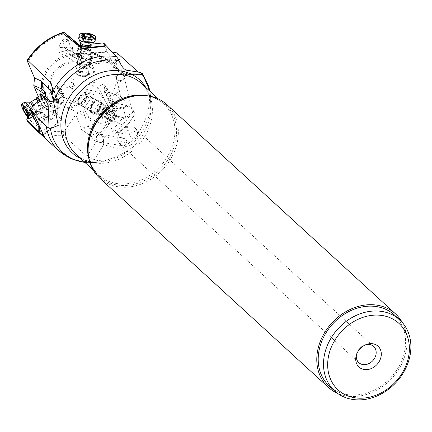 <?xml version="1.0" encoding="UTF-8"?>
<svg xmlns="http://www.w3.org/2000/svg" width="432" height="432" viewBox="0 0 432 432"><rect width="100%" height="100%" fill="white"/><g stroke="black" fill="none" stroke-linecap="round" stroke-linejoin="round"><path stroke-width="0.32" stroke-dasharray="2.16 1.62" d="M57.402 98.723A18.814 11.27 158.1 0 1 57.694 101.844L58.066 102.298L57.456 102.676L57.78 100.051L57.137 98.026L55.334 94.954L52.526 91.951M30.818 125.167A57.218 46.926 132.5 0 0 61.663 135.68A57.218 46.926 132.5 0 0 63.52 135.562L87.091 156.352L94.36 159.673L97.961 160.439L107.379 159.878L117.612 156.249L126.554 151.411C131.004 148.354 132.748 146.092 131.792 144.617L129.951 142.808L111.942 130.918L121.646 119.362L124.47 117.936C129.233 116.537 131.431 113.092 131.063 107.6L133.99 110.765L116.462 132.478L113.114 129.935M94.36 159.673L103.723 144.677L103.502 140.076C103.318 141.329 102.173 142.069 100.067 142.295L96.341 141.534L87.091 156.352M131.063 107.6L129.913 106.364L127.753 106.186L115.333 94.208L112.439 93.884L108.189 91.865L107.217 88.295L104.123 84.748L103.837 83.862L97.88 86.972L96.687 89.948L83.938 108.443L93.69 126.328L91.465 129.308L90.094 128.412L88.619 126.614C85.558 126.506 83.182 127.489 81.486 129.562L91.611 136.528L91.816 135.427L96.152 133.213L102.379 137.003A6.269 5.125 -55.5 0 1 102.46 137.003L102.254 135.751L131.409 144.391M91.611 136.528C91.757 138.548 93.334 140.216 96.341 141.534M96.655 136.22A4.234 4.072 99.3 0 0 99.56 142.355A4.234 4.072 99.3 0 0 103.837 140.13A4.234 4.072 99.3 0 0 100.931 134.001A4.234 4.072 99.3 0 0 96.655 136.22M103.54 139.86L102.379 137.003M97.076 136.096A3.92 3.769 -80.7 0 1 100.883 134.309A3.92 3.769 -80.7 0 1 103.421 140.254A3.92 3.769 -80.7 0 1 99.614 142.042A3.92 3.769 -80.7 0 1 97.076 136.096M120.971 144.909L122.715 145.832L123.903 145.784L125.048 145.271L126.225 143.996L126.787 141.502L126.484 140.254L124.929 138.451L122.947 138.105L121.792 138.602L120.577 139.952L119.972 142.225L120.971 144.909A10.973 9.002 -47.5 0 1 120.263 144.337A10.973 9.002 -47.5 0 1 117.839 136.701A10.973 9.002 -47.5 0 1 122.683 128.644L121.079 132.295L121.392 133.056L122.823 133.58L124.837 132.694L126.857 131.08L127.726 129.946L128.077 128.504L127.197 127.305L124.654 127.381A10.973 9.002 -47.5 0 1 135.081 128.147A10.973 9.002 -47.5 0 1 137.619 134.249L137.392 136.436A10.973 9.002 -47.5 0 1 122.715 145.832M124.141 76.696A3.92 2.84 -13.2 0 1 119.259 80.471A3.92 2.84 -13.2 0 1 116.51 78.484A3.92 2.84 -13.2 0 1 121.387 74.709A3.92 2.84 -13.2 0 1 124.141 76.696L137.597 134.131L136.831 132.651L134.692 131.506C131.846 131.355 130.232 132.543 129.854 135.065L130.804 137.651L132.97 138.996C135.049 139.18 136.523 138.326 137.392 136.436M124.654 127.381L122.683 128.644M58.617 102.622A3.92 2.257 -64.6 0 1 59.724 98.291A3.92 2.257 -64.6 0 1 62.845 96.736A3.92 2.257 -64.6 0 1 63.709 97.929A3.92 2.257 -64.6 0 1 62.608 102.265A3.92 2.257 -64.6 0 1 59.481 103.815A3.92 2.257 -64.6 0 1 58.617 102.622M365.791 344.714A10.973 9.002 132.5 0 0 364.889 344.974A10.973 9.002 132.5 0 0 356.573 354.062A10.973 9.002 132.5 0 0 356.395 354.98M329.362 386.149A48.206 39.533 132.5 0 0 374.398 389.896A48.206 39.533 132.5 0 0 405.108 348.565A48.206 39.533 132.5 0 0 394.443 315.025M402.268 322.456A49.772 40.819 -47.5 0 1 398.385 369.846A49.772 40.819 -47.5 0 1 355.131 396.446A49.772 40.819 -47.5 0 1 337.451 393.282M99.63 178.043A49.772 40.819 132.5 0 0 126.457 187.191A49.772 40.819 132.5 0 0 172.93 154.856A49.772 40.819 132.5 0 0 166.833 104.609M121.149 74.455A4.234 3.067 166.8 0 0 116.203 78.554A4.234 3.067 166.8 0 0 119.497 80.725A4.234 3.067 166.8 0 0 124.443 76.626A4.234 3.067 166.8 0 0 121.149 74.455M65.875 50.576L76.34 58.358L62.899 51.5L65.875 50.576L86.103 49.599L105.516 61.074L108.88 61.274L107.935 60.307L108.097 61.079L110.387 61.02L117.898 69.044L113.724 67.09L120.701 73.462L123.941 74.471L124.443 76.626M117.898 69.044L121.705 71.399L123.32 73.386L123.892 74.677L123.563 74.725L124.691 74.785A18.814 7.052 89.1 0 1 123.892 74.677M128.785 70.546L125.798 74.531L120.701 73.462M138.127 71.89L139.52 73.143L142.193 74.288L142.317 73.381M141.809 74.525L125.798 74.531A18.814 7.052 89.1 0 1 124.691 74.785L141.809 74.531M112.039 51.932L94.041 52.801L90.553 52.072L87.874 49.669L86.103 49.599M108.88 61.274L110.457 62.24L110.97 61.268L115.177 65.761L117.823 71.053M89.543 45.473L90.369 54.675L91.924 62.64L91.789 63.839L91.174 64.125L110.457 62.24M115.177 65.761L114.534 63.661L118.579 59.422M116.462 132.478C116.37 132.527 119.275 134.665 129.427 122.575C136.647 111.127 133.699 111.618 133.99 110.765M129.514 106.234L117.445 93.064C117.509 92.578 116.807 92.961 115.333 94.208M83.938 108.443L82.69 110.009L75.821 114.523L64.265 131.29L63.223 133.547L63.52 135.562M27.054 118.438L32.411 114.426L38.329 114.242L41.321 113.108L44.453 107.131L43.583 106.769L41.807 104.717L38.362 96.655M64.125 33.799L63.769 38.95L68.143 39.771L68.591 37.265L64.13 33.777A54.081 44.356 132.5 0 0 27.724 62.041M63.769 38.95L60.988 42.223L58.925 47.385L63.661 47.693L66.344 48.778L67.165 48.136L70.762 47.655L72.311 48.951L72.317 49.421C72.155 52.115 73.921 53.482 77.614 53.514L81.848 56.927L82.323 48.751L79.861 46.251M62.899 51.5L58.919 52.25L58.925 47.385M108.189 91.865L106.78 95.818L108.788 97.054L112.417 93.879A54.081 44.356 132.5 0 0 112.379 51.91M96.687 89.948L104.398 99.862L107.487 105.521L105.143 111.294L93.69 126.328M95.44 101.228A7.835 4.509 120.7 0 1 100.062 100.435A7.835 4.509 120.7 0 1 101.304 106.267A7.835 4.509 120.7 0 1 96.676 113.114A7.835 4.509 120.7 0 1 92.054 113.908A7.835 4.509 120.7 0 1 90.817 108.076A7.835 4.509 120.7 0 1 95.44 101.228M88.619 126.614L82.69 110.009M91.465 129.308L96.746 132.046L102.254 135.751M75.821 114.523L81.486 129.562C83.727 128.045 86.594 127.661 90.094 128.412M102.762 137.452L102.46 137.003M107.573 114.134A6.269 3.92 -77.3 0 0 112.406 110.155A6.269 3.92 -77.3 0 0 111.796 102.805A6.269 3.92 -77.3 0 0 110.338 101.898A6.269 3.92 -77.3 0 0 105.511 105.878A6.269 3.92 -77.3 0 0 106.115 113.227A6.269 3.92 -77.3 0 0 107.573 114.134L113.557 115.42L100.435 132.646L98.01 132.824M100.435 132.646L103.664 131.22L111.942 130.918M103.664 131.22L114.912 115.733L121.646 119.362M128.239 106.267L117.639 109.231L112.196 106.294L114.329 103.102L107.822 105.5L105.797 110.581L106.65 113.346L109.555 114.577M113.557 115.42L114.912 115.733M124.47 117.936L114.966 115.522M112.471 105.899L118.735 109.048M117.639 109.231L117.347 108.119L127.753 106.186M117.347 108.119L116.359 106.574C117.347 104.879 117.131 103.577 115.717 102.67L112.828 101.882L110.133 98.199L108.788 97.054M112.196 106.294L109.615 102.746L116.348 106.747M112.531 105.683L104.954 91.859L105.046 96.466L106.083 97.875L107.536 97.805L109.615 102.746M106.78 95.818L106.391 95.704C107.039 93.982 106.38 92.723 104.414 91.94L104.755 89.429L104.123 84.748M107.822 105.5L97.88 86.972M104.755 89.429L104.954 91.859M104.555 99.576L104.398 99.862M105.797 110.581L93.209 126.959M104.836 91.422L104.722 92.777M106.391 95.704L105.046 96.466M104.582 92.421L104.414 91.94M32.724 116.786L29.365 114.577L29.268 114.14L32.173 112.153L32.411 114.426M32.173 112.153L33.016 111.904L35.251 112.563L39.728 111.634L41.267 113.297L51.332 119.993L55.334 114.372L53.222 113.681L43.583 106.769M40.916 112.66L41.618 112.423L49.891 117.958L51.332 119.993M49.82 111.413L41.807 104.717M45.392 95.153L51.975 109.739L52.979 113.422L49.599 111.17M40.052 95.677A7.835 1.48 -120.1 0 0 42.541 101.147A7.835 1.48 -120.1 0 0 47.898 107.433A7.835 1.48 -120.1 0 0 45.387 100.159A7.835 1.48 -120.1 0 0 43.675 97.421M63.844 97.508A4.234 2.441 115.4 0 0 62.98 96.455A4.234 2.441 115.4 0 0 59.513 98.264A4.234 2.441 115.4 0 0 58.482 103.043A4.234 2.441 115.4 0 0 59.346 104.101A4.234 2.441 115.4 0 0 62.818 102.287A4.234 2.441 115.4 0 0 63.844 97.508M57.456 102.676L55.264 102.152L59.346 104.101M54.594 101.785L55.264 102.152L54.535 101.855A6.269 4.882 136.1 0 0 54.594 101.785L53.503 101.115M53.638 101.941L54.535 101.855M36.504 101.979L45.22 117.526L35.899 122.175M38.815 126.695L42.136 133.234M54.162 110.554L61.49 119.896L54.162 110.554M53.806 113.864L53.017 110.668L53.573 110.468L53.487 111.953C52.688 115.171 51.489 116.807 49.896 116.856L41.915 99.187M37.967 125.528L45.625 117.677L49.896 116.856M39.382 127.969L41.472 122.256L41.418 121.127L38.756 120.744L37.454 119.891L35.208 120.695M49.891 117.958L41.472 122.256M38.788 126.657L38.756 120.744M33.016 111.904L39.647 111.267L40.921 112.023L39.728 111.634M33.291 116.564L40.948 112.12L39.647 111.267M40.948 112.12L49.675 117.823M48.951 117.374L41.418 121.127M53.017 110.668L51.975 109.739M45.625 117.677L45.22 117.526M63.914 32.351L64.13 33.777M68.591 37.265L69.406 36.617M68.143 39.771L70.762 47.655M63.083 39.56L64.265 47.563L66.118 47.061C65.632 42.379 66.35 40.246 68.278 40.667M64.265 47.563L63.661 47.693M66.118 47.061L67.165 48.136M76.34 58.358L82.523 62.014L82.858 62.591L79.855 64.627L80.708 57.667L81.346 57.656L66.344 48.778M91.314 64.109L88.42 63.223L89.062 62.478L82.523 62.014M88.42 63.223L82.858 62.591M105.516 61.074L89.062 62.478M82.76 61.862L76.621 58.234M78.17 53.649A7.835 2.77 7.9 0 0 76.874 54.907A7.835 2.77 7.9 0 0 82.204 58.347A7.835 2.77 7.9 0 0 91.103 58.325A7.835 2.77 7.9 0 0 92.399 57.073A7.835 2.77 7.9 0 0 87.075 53.633A7.835 2.77 7.9 0 0 78.17 53.649M107.935 60.307L106.002 58.936L87.874 49.669M94.041 52.801L110.387 61.02L107.492 60.615L106.002 58.936M91.438 59.195L110.284 57.58L111.348 60.156L110.97 61.268M110.284 57.58L107.023 51.23L103.874 43.222M114.534 63.661L111.348 60.156M90.38 54.718L90.644 54.297L107.023 51.23M90.644 54.297L91.093 44.215M91.4 64.757A6.269 2.198 172.1 0 1 92.351 65.713A6.269 2.198 172.1 0 1 88.009 68.461A6.269 2.198 172.1 0 1 80.876 68.391A6.269 2.198 172.1 0 1 79.925 67.435A6.269 2.198 172.1 0 1 84.272 64.692A6.269 2.198 172.1 0 1 91.4 64.757M81.346 57.656L81.94 48.514M82.323 48.751L80.978 46.57M81.848 56.927L81.54 57.499M90.369 54.675L90.509 54.324M78.133 53.941A7.835 2.77 -172.1 0 1 87.032 53.924A7.835 2.77 -172.1 0 1 92.362 57.364A7.835 2.77 -172.1 0 1 91.066 58.617A7.835 2.77 -172.1 0 1 82.161 58.639A7.835 2.77 -172.1 0 1 76.837 55.199A7.835 2.77 -172.1 0 1 78.133 53.941M87.588 58.919A7.052 2.495 7.9 0 0 90.92 55.976A7.052 2.495 7.9 0 0 81.605 53.644A7.052 2.495 7.9 0 0 78.273 56.587A7.052 2.495 7.9 0 0 87.588 58.919M87.221 58.887A6.269 2.219 -172.1 0 1 78.349 55.679A6.269 2.219 -172.1 0 1 81.902 54.2A6.269 2.219 7.9 0 1 90.769 57.407A6.269 2.219 7.9 0 1 87.221 58.887M84.823 76.054A6.269 2.219 -172.1 0 1 75.956 72.841A6.269 2.219 -172.1 0 1 79.51 71.361A6.269 2.219 -172.1 0 1 88.376 74.574A6.269 2.219 -172.1 0 1 84.823 76.054M84.494 75.757A5.486 1.939 7.9 0 0 87.604 74.466A5.486 1.939 7.9 0 0 79.844 71.658A5.486 1.939 7.9 0 0 76.734 72.949A5.486 1.939 7.9 0 0 84.494 75.757M84.37 76.631A5.486 1.939 -172.1 0 1 76.61 73.823A5.486 1.939 -172.1 0 1 79.72 72.527A5.486 1.939 -172.1 0 1 87.48 75.335A5.486 1.939 -172.1 0 1 84.37 76.631M40.187 93.836A7.835 1.48 59.9 0 1 40.295 93.717A7.835 1.48 59.9 0 1 45.652 100.003A7.835 1.48 59.9 0 1 48.168 107.276A7.835 1.48 59.9 0 1 42.811 100.991A7.835 1.48 59.9 0 1 40.316 95.521M40.554 95.38A7.052 1.328 -120.1 0 0 41.332 97.729A7.052 1.328 -120.1 0 0 45.884 105.241A7.052 1.328 -120.1 0 0 47.849 105.327A7.052 1.328 -120.1 0 0 47.131 103.27A7.052 1.328 -120.1 0 0 41.834 94.964A7.052 1.328 -120.1 0 0 41.423 94.624M41.812 95.024A6.269 1.183 -120.1 0 1 42.341 95.44A6.269 1.183 -120.1 0 1 47.05 102.821A6.269 1.183 59.9 0 1 47.687 104.652A6.269 1.183 59.9 0 1 47.623 105.781A6.269 1.183 59.9 0 1 45.074 103.464A6.269 1.183 59.9 0 1 41.899 97.897M62.786 93.69A6.269 1.183 59.9 0 1 63.358 96.649A6.269 1.183 59.9 0 1 60.809 94.333A6.269 1.183 59.9 0 1 57.634 88.76A6.269 1.183 59.9 0 1 57.062 85.801A6.269 1.183 59.9 0 1 59.611 88.117A6.269 1.183 59.9 0 1 62.786 93.69M62.462 93.382A5.486 1.037 -120.1 0 0 59.681 88.506A5.486 1.037 -120.1 0 0 57.456 86.481A5.486 1.037 -120.1 0 0 57.953 89.068A5.486 1.037 -120.1 0 0 60.734 93.944A5.486 1.037 -120.1 0 0 62.964 95.969A5.486 1.037 -120.1 0 0 62.462 93.382M63.261 92.918A5.486 1.037 59.9 0 1 63.763 95.504A5.486 1.037 59.9 0 1 61.533 93.479A5.486 1.037 59.9 0 1 58.752 88.603A5.486 1.037 59.9 0 1 58.255 86.017A5.486 1.037 59.9 0 1 60.48 88.042A5.486 1.037 59.9 0 1 63.261 92.918M95.218 101.099A7.835 4.509 -59.3 0 0 90.596 107.946A7.835 4.509 -59.3 0 0 91.832 113.778A7.835 4.509 -59.3 0 0 96.46 112.984A7.835 4.509 -59.3 0 0 101.083 106.137A7.835 4.509 -59.3 0 0 99.846 100.305A7.835 4.509 -59.3 0 0 95.218 101.099M98.885 109.804A7.052 4.055 120.7 0 1 91.854 112.822A7.052 4.055 120.7 0 1 92.794 104.274A7.052 4.055 120.7 0 1 99.824 101.261A7.052 4.055 120.7 0 1 98.885 109.804M98.345 109.377A6.269 3.607 -59.3 0 0 98.842 101.531A6.269 3.607 -59.3 0 0 92.934 104.463A6.269 3.607 120.7 0 0 92.437 112.309A6.269 3.607 120.7 0 0 98.345 109.377M85.315 101.633A6.269 3.607 -59.3 0 0 85.811 93.787A6.269 3.607 -59.3 0 0 79.904 96.719A6.269 3.607 -59.3 0 0 79.407 104.566A6.269 3.607 -59.3 0 0 85.315 101.633M84.98 101.326A5.486 3.154 120.7 0 1 79.807 103.896A5.486 3.154 120.7 0 1 80.244 97.027A5.486 3.154 120.7 0 1 85.412 94.462A5.486 3.154 120.7 0 1 84.98 101.326M84.316 100.937A5.486 3.154 -59.3 0 0 84.753 94.068A5.486 3.154 -59.3 0 0 79.58 96.633A5.486 3.154 -59.3 0 0 79.148 103.502A5.486 3.154 -59.3 0 0 84.316 100.937M70.162 78.122A5.249 4.309 -47.5 0 1 74.066 83.192A5.249 4.309 -47.5 0 1 70.087 87.539A5.249 4.309 -47.5 0 1 68.731 87.799A5.249 4.309 -47.5 0 1 64.741 83.182A5.249 4.309 -47.5 0 1 70.162 78.122M71.793 82.485A2.506 2.057 132.5 0 0 69.449 84.11A2.506 2.057 132.5 0 0 69.757 86.643A2.506 2.057 132.5 0 0 71.113 87.107A2.506 2.057 132.5 0 0 71.755 86.983A2.506 2.057 132.5 0 0 73.656 84.904A2.506 2.057 132.5 0 0 73.143 82.944A2.506 2.057 132.5 0 0 71.793 82.485M74.428 90.142A2.506 2.057 132.5 0 0 76.772 88.511A2.506 2.057 132.5 0 0 76.464 85.979A2.506 2.057 132.5 0 0 75.114 85.52A2.506 2.057 132.5 0 0 72.77 87.151A2.506 2.057 132.5 0 0 73.078 89.683A2.506 2.057 132.5 0 0 74.428 90.142M78.046 64.287A6.269 2.219 7.9 0 0 77.009 65.291A6.269 2.219 7.9 0 0 81.27 68.04A6.269 2.219 7.9 0 0 88.393 68.024A6.269 2.219 7.9 0 0 89.429 67.019A6.269 2.219 7.9 0 0 85.169 64.271A6.269 2.219 7.9 0 0 78.046 64.287M80.071 49.761A6.269 2.219 -172.1 0 1 86.535 49.599A6.269 2.219 -172.1 0 1 91.373 51.997A6.269 2.219 -172.1 0 1 91.454 52.499A6.269 2.219 -172.1 0 1 90.418 53.503A6.269 2.219 -172.1 0 1 83.295 53.519A6.269 2.219 -172.1 0 1 79.034 50.765A6.269 2.219 -172.1 0 1 79.25 50.306A6.269 2.219 -172.1 0 1 80.071 49.761M78.694 38.432A8.311 2.938 -172.1 0 1 80.071 37.098A8.311 2.938 -172.1 0 1 89.505 37.076A8.311 2.938 -172.1 0 1 95.153 40.727M84.197 36.617L83.576 41.094L81.772 39.523L81.902 39.177L83.651 39.539L84.164 38.2L84.629 38.054L86.708 39.285L89.759 38.804L90.018 40.343L91.908 40.964L89.624 41.974L88.052 42.061L83.576 41.094L84.267 36.698M90.18 37.53L89.624 41.974L90.25 37.476M84.04 39.004L84.672 33.993M90.131 39.328L90.72 34.868M87.847 97.832A6.269 3.607 120.7 0 1 91.546 97.195A6.269 3.607 120.7 0 1 92.54 101.86A6.269 3.607 120.7 0 1 88.835 107.336A6.269 3.607 120.7 0 1 85.136 107.973A6.269 3.607 120.7 0 1 84.148 103.307A6.269 3.607 120.7 0 1 87.847 97.832M98.874 104.382A6.269 3.607 -59.3 0 0 95.175 109.858A6.269 3.607 -59.3 0 0 96.163 114.529A6.269 3.607 -59.3 0 0 97.697 114.809A6.269 3.607 -59.3 0 0 99.862 113.891A6.269 3.607 -59.3 0 0 103.55 104.96A6.269 3.607 -59.3 0 0 102.573 103.745A6.269 3.607 -59.3 0 0 98.874 104.382M109.172 120.874A8.311 4.779 -59.3 0 0 114.075 113.616A8.311 4.779 -59.3 0 0 112.763 107.433A8.311 4.779 -59.3 0 0 110.732 107.055A8.311 4.779 -59.3 0 0 107.86 108.275A8.311 4.779 -59.3 0 0 102.973 120.112A8.311 4.779 -59.3 0 0 104.274 121.716A8.311 4.779 -59.3 0 0 109.172 120.874M115.295 108.94A8.311 4.779 120.7 0 0 110.398 109.787A8.311 4.779 -59.3 0 0 105.181 120.242A8.311 4.779 -59.3 0 0 106.807 123.223A8.311 4.779 -59.3 0 0 111.71 122.38A8.311 4.779 120.7 0 0 116.613 115.128A8.311 4.779 120.7 0 0 115.295 108.94L112.763 107.433M110.975 111.353A6.588 3.785 -59.3 0 0 106.839 119.642A6.588 3.785 -59.3 0 0 112.012 121.338A6.588 3.785 -59.3 0 0 116.149 113.049A6.588 3.785 -59.3 0 0 110.975 111.353M110.327 120.976A0.918 0.524 120.7 0 1 109.787 121.068A0.918 0.524 120.7 0 1 109.615 120.55A2.171 1.247 -59.3 0 0 109.193 119.318A2.171 1.247 -59.3 0 0 108.324 119.308A0.918 0.524 120.7 0 1 107.957 119.308A0.918 0.524 120.7 0 1 108.189 117.968A2.171 1.247 -59.3 0 0 109.058 115.204A0.918 0.524 120.7 0 1 109.28 114.21A0.918 0.524 120.7 0 1 110.068 113.767A2.171 1.247 -59.3 0 0 111.197 113.476A2.171 1.247 -59.3 0 0 112.223 112.239A0.918 0.524 120.7 0 1 113.2 111.623A0.918 0.524 120.7 0 1 113.373 112.142A2.171 1.247 -59.3 0 0 113.794 113.373A2.171 1.247 -59.3 0 0 114.664 113.384A0.918 0.524 120.7 0 1 115.031 113.384A0.918 0.524 120.7 0 1 114.799 114.718A2.171 1.247 -59.3 0 0 113.929 117.488A0.918 0.524 120.7 0 1 113.395 118.8A0.918 0.524 120.7 0 1 112.919 118.924A2.171 1.247 -59.3 0 0 110.765 120.452A0.918 0.524 120.7 0 1 110.327 120.976M106.083 118.449L106.817 119.113L107.779 117.137L108.751 116.699L110.047 116.813L111.272 112.622L111.899 111.748L109.998 111.116L109.847 110.041L108.697 110.138L106.537 111.667L105.527 113.103L104.474 117.013L105.403 117.061L106.083 118.449L109.615 120.55M108.324 119.308L104.474 117.013A10.514 6.804 -5.9 0 1 107.195 113.789A10.514 6.804 -5.9 0 1 111.899 111.748L111.672 111.391M113.373 112.142L109.847 110.041L109.868 109.642L113.2 111.623M52.148 95.639A6.269 1.183 -120.1 0 0 56.435 100.667A6.269 1.183 -120.1 0 0 54.421 94.846A6.269 1.183 -120.1 0 0 50.139 89.818A6.269 1.183 -120.1 0 0 52.148 95.639M39.701 100.332A6.269 1.183 59.9 0 1 41.11 102.578A6.269 1.183 59.9 0 1 43.119 108.394A6.269 1.183 59.9 0 1 42.984 108.427A6.269 1.183 59.9 0 1 38.831 103.367A6.269 1.183 59.9 0 1 36.731 97.648M30.607 109.177A8.311 1.566 59.9 0 1 33.226 116.424L35.478 112.401A5.94 1.118 59.9 0 1 31.331 107.735A5.94 1.118 59.9 0 1 29.554 102.195M33.091 116.57A8.311 1.566 59.9 0 1 27.416 109.912A8.311 1.566 59.9 0 1 24.748 102.2M28.685 117.682A8.311 1.566 -120.1 0 1 24.349 111.688A8.311 1.566 59.9 0 1 21.6 105.473M27.567 113.854L31.741 111.429L32.022 112.919L31.925 113.713L31.325 111.915L30.461 111.872L29.543 110.603L29.23 109.048L28.031 107.951L27.432 106.569L27.783 106.472L26.714 104.593L28.712 106.126L31.871 111.472A10.514 10.514 0 0 0 28.571 105.786L28.82 106.121L24.516 108.562M26.201 114.345L30.461 111.872L26.179 114.383M23.107 109.037L27.432 106.569L23.171 109.042M57.877 122.899L57.694 101.844L52.418 88.7M52.342 87.502L55.334 94.954M107.379 159.878A55.75 45.722 -47.5 0 1 94.97 162.524A55.75 45.722 -47.5 0 1 92.831 162.67A55.75 45.722 -47.5 0 1 92.788 162.67A55.75 45.722 -47.5 0 1 84.823 162.367M145.714 87.41A49.675 40.738 -47.5 0 1 150.952 107.465A49.675 40.738 -47.5 0 1 101.066 161.973A49.675 40.738 -47.5 0 1 99.16 162.103A49.675 40.738 -47.5 0 1 80.633 158.533M149.904 91.244A55.75 45.722 -47.5 0 1 150.957 101.347A55.75 45.722 -47.5 0 1 131.792 144.617M126.554 151.411L103.723 144.677A18.814 0.589 32 0 1 100.067 142.295M97.961 160.439A57.218 46.926 -47.5 0 1 89.834 161.465A57.218 46.926 -47.5 0 1 89.791 161.465A57.218 46.926 -47.5 0 1 58.995 150.952M89.089 159.408A48.206 39.533 132.5 0 0 98.685 175.052C91.789 168.642 88.268 160.034 88.112 149.229A48.789 40.014 132.5 0 0 125.707 185.474A48.789 40.014 132.5 0 0 176.072 138.467A48.789 40.014 132.5 0 0 138.98 95.558A48.789 40.014 132.5 0 0 137.111 95.688L138.931 95.564C148.937 95.229 157.221 98.021 163.766 103.934A48.206 39.533 132.5 0 0 147.334 95.758M93.188 170.03L98.685 175.052A48.206 39.533 132.5 0 0 124.664 183.908A48.206 39.533 132.5 0 0 169.673 152.593A48.206 39.533 132.5 0 0 163.766 103.934L158.274 98.906M84.91 162.448L94.97 162.524L99.29 162.097C89.656 162.346 81.95 159.802 76.172 154.456A48.206 39.533 132.5 0 0 102.157 163.312A48.206 39.533 -47.5 0 0 147.161 131.998A48.206 39.533 -47.5 0 0 141.259 83.333C147.706 89.527 150.941 97.567 150.952 107.465L150.957 101.347L149.996 91.325M139.52 73.143L123.32 73.386M117.445 93.064A57.218 46.926 132.5 0 0 117.034 52.925M142.371 73.688A57.218 46.926 -47.5 0 1 129.951 142.808M27.799 117.58A54.081 44.356 132.5 0 0 64.265 131.29M72.166 54.383A29.695 24.354 -47.5 0 1 94.738 80.498A29.695 24.354 -47.5 0 1 64.082 109.112A29.695 24.354 -47.5 0 1 41.504 82.993A29.695 24.354 -47.5 0 1 72.166 54.383M96.746 132.046L102.416 135.95M109.539 102.524L116.359 106.574M114.626 94.262L110.133 98.199M104.679 90.04L108.119 91.049M114.95 115.528L114.826 115.862M112.784 101.839L106.045 97.837M112.979 101.925L106.159 97.87M28.064 117.104L29.365 114.577M29.884 113.567L27.826 117.563M40.651 112.423L33.167 114.631M44.21 136.507L35.284 117.31M45.592 115.166L37.454 119.891M37.341 119.896L45.554 115.128L37.314 119.918M41.148 112.25L33.377 116.759M40.457 111.785L41.413 112.374M45.662 117.666L45.144 117.401M66.755 47.828L65.858 48.53M77.841 53.579L79.083 44.701M78.867 44.528L77.614 53.514M73.548 40.079L72.311 48.951M73.613 40.171L72.365 49.129M72.106 55.717A28.372 23.269 132.5 0 0 42.817 83.052A28.372 23.269 132.5 0 0 64.384 108A28.372 23.269 132.5 0 0 93.674 80.671A28.372 23.269 132.5 0 0 72.106 55.717M66.204 103.95A22.907 18.787 132.5 0 0 89.856 81.88A22.907 18.787 132.5 0 0 72.441 61.738A22.907 18.787 132.5 0 0 48.789 83.808A22.907 18.787 132.5 0 0 66.204 103.95M72.382 63.072A21.584 17.701 132.5 0 0 50.101 83.867A21.584 17.701 132.5 0 0 66.512 102.843A21.584 17.701 132.5 0 0 88.792 82.053A21.584 17.701 132.5 0 0 72.382 63.072M80.476 45.868L80.033 49.037A5.519 1.949 -172.1 0 0 83.786 51.462A5.519 1.949 -172.1 0 0 90.05 51.446A5.519 1.949 7.9 0 0 90.963 50.566L91.06 51.305A5.854 2.068 7.9 0 1 90.169 52.709A5.854 2.068 -172.1 0 1 82.928 52.569A5.854 2.068 -172.1 0 1 79.742 49.729A5.854 2.068 -172.1 0 1 80.509 49.216A5.854 2.068 7.9 0 1 86.54 49.07A5.854 2.068 7.9 0 1 91.06 51.305L91.373 51.997M79.25 50.306L80.033 49.037A5.519 1.949 -172.1 0 1 80.946 48.157A5.519 1.949 7.9 0 1 87.215 48.141A5.519 1.949 7.9 0 1 90.963 50.566L91.66 45.598A5.519 1.949 -172.1 0 1 90.747 46.478A5.519 1.949 -172.1 0 1 87.437 46.899M80.73 44.069A5.519 1.949 -172.1 0 1 81.643 43.189A5.519 1.949 -172.1 0 1 87.907 43.173A5.519 1.949 -172.1 0 1 91.66 45.598L92.07 44.636A5.94 2.101 -172.1 0 1 91.292 45.149A5.94 2.101 -172.1 0 1 89.543 45.554M80.595 43.033A5.94 2.101 -172.1 0 1 81.497 41.612A5.94 2.101 -172.1 0 1 88.841 41.753A5.94 2.101 -172.1 0 1 92.07 44.636L92.561 44.059M91.417 40.657L91.978 36.623M91.303 41.272L91.951 36.623M88.052 42.061L88.7 37.411M85.034 41.623L85.682 36.974M82.231 39.955L82.879 35.305M82.345 39.339L82.906 35.311M85.595 38.551L85.817 36.947M88.614 38.988L88.83 37.471M89.759 38.804A10.514 5.044 -70.1 0 1 86.681 41.321A10.514 5.044 -70.1 0 1 84.467 41.467A10.514 5.044 -70.1 0 1 83.975 41.218M110.732 107.055L107.212 107.487A5.94 3.413 -59.3 0 0 105.16 108.356A5.94 3.413 -59.3 0 0 101.666 116.818A5.94 3.413 -59.3 0 0 106.099 117.364A5.94 3.413 -59.3 0 0 109.814 111.078A5.94 3.413 -59.3 0 0 107.212 107.487L107.347 107.46A5.519 3.175 -59.3 0 0 104.09 108.022A5.519 3.175 -59.3 0 0 100.834 112.838A5.519 3.175 -59.3 0 0 101.709 116.948A5.519 3.175 -59.3 0 0 104.965 116.386A5.519 3.175 -59.3 0 0 108.221 111.569A5.519 3.175 -59.3 0 0 107.347 107.46L103.577 105.219A5.519 3.175 -59.3 0 1 104.447 109.328A5.519 3.175 -59.3 0 1 101.191 114.145A5.519 3.175 120.7 0 1 97.934 114.707L98.318 114.734A5.854 3.364 120.7 0 0 100.337 113.875A5.854 3.364 -59.3 0 0 103.783 105.538A5.854 3.364 -59.3 0 0 99.414 105.003A5.854 3.364 120.7 0 0 95.753 111.191A5.854 3.364 120.7 0 0 98.318 114.734L97.697 114.809M103.55 104.96L103.577 105.219A5.519 3.175 -59.3 0 0 100.321 105.781A5.519 3.175 120.7 0 0 97.065 110.597A5.519 3.175 120.7 0 0 97.934 114.707L101.666 116.818L102.973 120.112M107.233 118.357L110.765 120.452M109.393 116.824L112.919 118.924M110.403 115.393L113.929 117.488M111.272 112.622L114.799 114.718M111.132 111.283L114.664 113.384M108.697 110.138L112.223 112.239M106.537 111.667L110.068 113.767M105.527 113.103L109.058 115.204M104.657 115.873L108.189 117.968M38.993 100.699A5.854 1.107 -120.1 0 1 40.419 102.956A5.854 1.107 59.9 0 1 42.174 108.421A5.854 1.107 59.9 0 1 38.297 103.696A5.854 1.107 -120.1 0 1 36.331 98.356M37.827 101.299A5.519 1.042 -120.1 0 1 39.296 103.599A5.519 1.042 59.9 0 1 41.062 108.718A5.519 1.042 59.9 0 1 37.292 104.296A5.519 1.042 -120.1 0 1 35.521 99.171M34.009 105.03A5.519 1.042 59.9 0 1 34.738 106.24A5.519 1.042 59.9 0 1 36.509 111.359A5.519 1.042 59.9 0 1 32.74 106.936A5.519 1.042 59.9 0 1 30.969 101.817M33.032 106.218A5.94 1.118 59.9 0 1 33.485 106.985A5.94 1.118 59.9 0 1 35.478 112.401L36.509 111.359L41.062 108.718L42.984 108.427M23.215 107.438L27.475 104.965M29.63 107.395L25.369 109.868M31.142 110.047L26.881 112.52M32.022 112.919L27.756 115.393M31.698 113.033L27.729 115.333M29.543 110.603L26.681 112.266M28.031 107.951L25.245 109.571M27.157 105.079L23.177 107.384M22.712 106.915L26.714 104.593A10.514 10.319 -109.2 0 1 30.515 108.459M51.613 84.262L57.137 98.026M99.56 142.355L98.62 142.198M100.931 134.001L96.152 133.213M99.614 142.042L122.693 145.827M358.819 362.642L120.263 144.337M100.883 134.309L123.919 138.089M62.845 96.736L127.197 127.305M373.637 346.448L135.081 128.147M356.573 354.062L356.108 356.022M364.889 344.974L366.8 344.336M116.203 78.554L113.395 66.577M90.542 52.088L107.492 60.615L113.724 67.09M113.897 115.56L123.152 117.65M110.338 101.898L129.492 106.229M114.329 103.102L103.837 83.862M106.072 97.87L112.838 101.887M107.536 97.805L115.717 102.67M29.268 114.14L27.848 116.899M41.294 113.368L38.329 114.242M55.334 114.372L44.453 107.131M62.98 96.455L51.073 90.796M59.481 103.815L121.878 133.456M57.78 100.051L58.028 102.298M58.028 102.222L58.234 125.426M34.387 115.058L44.766 137.376M61.49 119.896L42.19 134.784M53.827 109.966L53.282 110.387M45.695 115.198L36.612 120.474M40.921 112.023L35.251 112.563M45.371 92.286L53.557 110.414M61.484 119.864L59.465 113.535L53.86 109.976M79.855 64.627L58.919 52.25M92.351 65.713L91.924 62.64M91.379 58.693L89.537 45.392M79.925 67.435L76.691 44.08M72.371 49.118L73.618 40.171M72.317 49.421L73.607 40.149M104.344 46.397L85.126 48.487M92.362 57.364L92.399 57.073M76.837 55.199L76.874 54.907M75.956 72.841L78.349 55.679M88.376 74.574L90.769 57.407M76.61 73.823L76.734 72.949M87.48 75.335L87.604 74.466M48.168 107.276L47.898 107.433M47.687 104.652L47.849 105.327M63.358 96.649L47.623 105.781M57.062 85.801L50.139 89.818M42.341 95.44L41.834 94.964M63.763 95.504L62.964 95.969M58.255 86.017L57.456 86.481M85.811 93.787L98.842 101.531M79.407 104.566L92.437 112.309M84.753 94.068L85.412 94.462M79.148 103.502L79.807 103.896M73.656 84.904L74.066 83.192M71.755 86.983L70.087 87.539M76.464 85.979L73.143 82.944M73.078 89.683L69.757 86.643M116.51 78.484L129.962 135.907M91.454 52.499L89.429 67.019M79.034 50.765L77.009 65.291M89.937 39.911L90.353 36.925M92.048 40.889L92.675 36.407M89.651 41.98L90.288 37.4M83.538 41.116L84.175 36.526M81.664 39.263L82.269 34.906M84.046 38.939L84.353 36.758M84.024 38.475L84.656 33.912M90.126 39.377L90.769 34.787M83.56 41.089A10.514 10.514 0 0 0 89.618 41.974M96.163 114.529L85.136 107.973M102.573 103.745L91.546 97.195M106.807 123.223L104.274 121.716M105.403 117.061L109.193 119.318M106.353 119.027L109.787 121.068M111.607 111.353L115.031 113.384M109.998 111.116L113.794 113.373M104.539 117.272L107.957 119.308M43.119 108.394L56.435 100.667M28.82 106.121L24.57 108.589M28.706 106.099L24.473 108.562M31.768 111.456L27.54 113.913M31.795 111.294L27.556 113.751M31.941 113.708L27.934 116.03M30.672 111.694L27.486 113.54M27.783 106.472L24.138 108.589"/><path stroke-width="0.65" d="M78.219 45.571L62.478 33.048A57.218 46.926 132.5 0 0 27.783 60.394L50.123 81.972L51.608 84.267L52.418 88.7L52.531 92.097A57.218 46.926 -47.5 0 1 116.586 56.797L103.874 43.222L102.665 42.957L91.093 44.215L89.537 45.392C87.853 47.542 84.083 47.601 78.219 45.571L81.648 48.281L105.413 45.695L102.665 42.957M105.413 45.695L104.344 46.397L85.126 48.487L81.648 48.281M84.823 162.367A55.75 45.722 -47.5 0 1 50.42 128.563L58.234 125.426L53.59 101.628L52.531 92.097M142.371 73.688L140.292 72.398L128.785 70.546C125.145 70.735 121.9 67.462 119.048 60.723L118.579 59.422L116.586 56.797M38.362 96.655L34.328 87.205L45.009 94.311L44.129 91.357L44.755 91.535L45.598 93.069L45.587 94.451L44.885 96.066L50.085 101.471L47.947 101.077L49.048 128.061L46.327 126.619L30.413 109.415L30.613 110.803L35.899 122.175L38.815 126.695M35.284 117.31L33.723 113.951L30.613 110.803M33.723 113.951L44.21 136.507M42.136 133.234L42.19 134.784L41.715 134.741L44.582 137.306M41.715 134.741L30.818 125.167A57.218 46.926 132.5 0 1 28.415 122.769L26.881 120.247L27.054 118.438L27.848 116.899M356.395 354.98A10.973 9.002 132.5 0 0 356.389 355.007A10.973 9.002 132.5 0 0 358.819 362.642A10.973 9.002 132.5 0 0 369.074 363.496A10.973 9.002 132.5 0 0 376.061 354.083A10.973 9.002 132.5 0 0 373.637 346.448A10.973 9.002 132.5 0 0 365.791 344.714M381.164 356.049A14.11 11.572 132.5 0 0 366.8 344.336A14.11 11.572 132.5 0 0 356.108 356.022A14.11 11.572 132.5 0 0 355.876 357.237A14.11 11.572 132.5 0 0 366.601 369.641A14.11 11.572 132.5 0 0 381.164 356.049M328.126 358.538A45.068 36.963 -47.5 0 1 374.652 315.117A45.068 36.963 -47.5 0 1 408.915 354.748A45.068 36.963 -47.5 0 1 362.389 398.169A45.068 36.963 -47.5 0 1 328.126 358.538M323.989 357.458A48.206 39.533 132.5 0 0 334.654 390.992A48.206 39.533 132.5 0 0 379.696 394.74A48.206 39.533 132.5 0 0 410.4 353.408A48.206 39.533 132.5 0 0 399.74 319.869A48.206 39.533 132.5 0 0 354.699 316.121A48.206 39.533 132.5 0 0 323.989 357.458M399.74 319.869L394.443 315.025A48.206 39.533 132.5 0 0 349.407 311.278A48.206 39.533 132.5 0 0 318.697 352.615A48.206 39.533 132.5 0 0 329.362 386.149L334.654 390.992M337.451 393.282A49.772 40.819 -47.5 0 1 328.304 387.304A49.772 40.819 -47.5 0 1 322.207 337.057A49.772 40.819 -47.5 0 1 368.674 304.727A49.772 40.819 -47.5 0 1 395.501 313.87A49.772 40.819 -47.5 0 1 402.268 322.456M395.501 313.87L166.833 104.609A49.772 40.819 132.5 0 0 140 95.467A49.772 40.819 132.5 0 0 138.094 95.596A49.772 40.819 132.5 0 0 88.112 150.217A49.772 40.819 132.5 0 0 99.63 178.043L328.304 387.304M112.039 51.932L117.034 52.925L138.127 71.89M142.317 73.381L149.996 91.325M34.328 87.205L33.809 85.568L34.501 77.917L27.724 62.041L27.227 60.458L27.454 60.151L27.783 60.394M45.009 94.311L45.392 95.153M43.675 97.421A7.835 1.48 -120.1 0 0 40.03 93.874A7.835 1.48 -120.1 0 0 40.052 95.677M44.129 91.357L41.569 88.814L33.809 85.568M42.984 90.056C43.459 86.837 42.941 83.862 41.429 81.135L41.569 88.814M34.501 77.917L41.429 81.135L50.717 90.785L52.526 91.951M50.717 90.785L53.503 101.115M50.085 101.471L53.638 101.941M50.42 128.563L49.048 128.061M47.947 101.077L43.918 97.016L44.885 96.066M30.413 109.415L36.504 101.979L41.915 99.187L43.918 97.016M40.592 133.731L39.215 131.922L39.382 127.969M39.215 131.922L26.881 120.247M38.81 131.414L38.788 126.657M35.208 120.695L32.724 116.786M62.478 33.048L63.121 32.405L63.931 32.368M69.406 36.617L73.613 40.171M80.978 46.57L76.696 43.238L76.88 44.512L76.788 43.54L79.861 46.251M76.696 43.238L63.742 32.243M80.627 45.997L73.618 40.171M40.316 95.521A7.835 1.48 59.9 0 1 40.187 93.836M41.423 94.624A7.052 1.328 -120.1 0 0 40.554 95.38M41.812 95.024A6.269 1.183 -120.1 0 0 41.326 94.937A6.269 1.183 -120.1 0 0 41.899 97.897M93.782 42.055A8.311 2.938 -172.1 0 1 85.217 42.266A8.311 2.938 -172.1 0 1 78.808 39.091A8.311 2.938 -172.1 0 1 78.694 38.432L79.164 35.089A8.311 2.938 7.9 0 0 84.812 38.734A8.311 2.938 7.9 0 0 94.246 38.713A8.311 2.938 -172.1 0 0 95.618 37.384L95.153 40.727A8.311 2.938 -172.1 0 1 94.867 41.332A8.311 2.938 -172.1 0 1 93.782 42.055M79.164 35.089A8.311 2.938 7.9 0 1 80.536 33.761A8.311 2.938 -172.1 0 1 91.962 34.328A8.311 2.938 -172.1 0 1 95.618 37.384M82.037 33.691A6.588 2.327 -172.1 0 1 91.093 34.144A6.588 2.327 -172.1 0 1 92.907 37.622A6.588 2.327 -172.1 0 1 83.851 37.168A6.588 2.327 -172.1 0 1 82.037 33.691M92.524 36.553A0.918 0.324 7.9 0 0 92.675 36.407A0.918 0.324 7.9 0 0 92.065 36.007A2.171 0.767 -172.1 0 1 90.612 35.062A2.171 0.767 -172.1 0 1 90.72 34.868A0.918 0.324 7.9 0 0 90.769 34.787A0.918 0.324 7.9 0 0 90.256 34.414A0.918 0.324 7.9 0 0 89.262 34.339A2.171 0.767 -172.1 0 1 86.243 33.901A0.918 0.324 7.9 0 0 85.261 33.691A0.918 0.324 7.9 0 0 84.656 33.912A0.918 0.324 7.9 0 0 84.672 33.993A2.171 0.767 -172.1 0 1 84.71 34.182A2.171 0.767 -172.1 0 1 84.353 34.528A2.171 0.767 -172.1 0 1 82.993 34.69A0.918 0.324 7.9 0 0 82.269 34.906A0.918 0.324 7.9 0 0 82.879 35.305A2.171 0.767 -172.1 0 1 84.332 36.256A2.171 0.767 -172.1 0 1 84.224 36.445A0.918 0.324 7.9 0 0 84.175 36.526A0.918 0.324 7.9 0 0 84.688 36.898A0.918 0.324 7.9 0 0 85.682 36.974A2.171 0.767 -172.1 0 1 88.7 37.411A0.918 0.324 7.9 0 0 90.137 37.552A0.918 0.324 7.9 0 0 90.288 37.4A0.918 0.324 7.9 0 0 90.272 37.325A2.171 0.767 -172.1 0 1 90.234 37.13A2.171 0.767 -172.1 0 1 91.951 36.623A0.918 0.324 7.9 0 0 92.524 36.553M38.993 100.699A5.854 1.107 -120.1 0 0 36.331 98.356L36.731 97.648A6.269 1.183 59.9 0 1 36.823 97.551A6.269 1.183 59.9 0 1 39.701 100.332M21.951 106.963A6.588 1.242 59.9 0 1 22.059 105.759A6.588 1.242 59.9 0 1 26.519 111.056A6.588 1.242 59.9 0 1 27.567 116.64A6.588 1.242 59.9 0 1 24.133 111.888A6.588 1.242 59.9 0 1 21.951 106.963L21.6 105.473A8.311 1.566 59.9 0 1 21.686 103.977L24.748 102.2A8.311 1.566 59.9 0 1 24.926 102.157A8.311 1.566 59.9 0 1 30.429 108.864A8.311 1.566 59.9 0 1 30.607 109.177M33.215 116.44L33.226 116.424A8.311 1.566 59.9 0 1 33.215 116.44A8.311 1.566 59.9 0 1 33.091 116.57L30.029 118.346A8.311 1.566 -120.1 0 0 27.367 110.641A8.311 1.566 59.9 0 0 21.74 103.955A8.311 1.566 59.9 0 0 21.686 103.977M25.099 109.296L24.451 108.599A2.171 0.41 59.9 0 1 24.397 108.686A2.171 0.41 59.9 0 1 23.215 107.438L22.712 106.915L22.896 107.552A2.171 0.41 59.9 0 1 23.317 109.064A2.171 0.41 59.9 0 1 23.171 109.042L23.771 110.425A2.171 0.41 59.9 0 1 24.64 111.71A2.171 0.41 59.9 0 1 25.283 113.076L26.201 114.345A2.171 0.41 59.9 0 1 26.249 114.259A2.171 0.41 59.9 0 1 27.437 115.506L27.934 116.03L27.756 115.393A2.171 0.41 59.9 0 1 27.329 113.881A2.171 0.41 59.9 0 1 27.481 113.902L26.881 112.52A2.171 0.41 59.9 0 1 25.369 109.868L25.099 109.296M27.567 116.64L28.685 117.682A8.311 1.566 -120.1 0 0 30.029 118.346M50.123 81.972L52.342 87.502M53.59 101.628A55.75 45.722 -47.5 0 1 108.005 59.935A55.75 45.722 -47.5 0 1 119.048 60.723M80.633 158.533A49.675 40.738 -47.5 0 1 63.99 108.254A49.675 40.738 -47.5 0 1 112.676 70.562A49.675 40.738 -47.5 0 1 145.714 87.41M140.292 72.398A55.75 45.722 -47.5 0 1 149.904 91.244M84.91 162.448L70.951 158.749L58.995 150.952A57.218 46.926 -47.5 0 1 46.327 126.619M138.094 95.596L137.111 95.688A48.789 40.014 132.5 0 0 88.112 149.229L88.112 150.217M147.334 95.758A48.206 39.533 132.5 0 0 137.786 95.078A48.206 39.533 132.5 0 0 89.089 159.408M158.274 98.906L141.259 83.333A48.206 39.533 -47.5 0 0 115.274 74.477A48.206 39.533 132.5 0 0 70.27 105.791A48.206 39.533 132.5 0 0 76.172 154.456L93.188 170.03M26.816 119.524L28.064 117.104M32.81 116.84L33.291 116.564M33.377 116.759L32.913 117.029M63.914 32.351L69.439 36.644M87.437 46.899A5.519 1.949 -172.1 0 1 80.73 44.069L80.476 45.868M89.543 45.554A5.94 2.101 -172.1 0 1 80.595 43.033L78.808 39.091M91.978 36.623L92.065 36.007M82.906 35.311L82.993 34.69M85.817 36.947L86.243 33.901M88.83 37.471L89.262 34.339M33.032 106.218A5.94 1.118 59.9 0 0 29.554 102.195L30.969 101.817A5.519 1.042 59.9 0 1 34.009 105.03M37.827 101.299A5.519 1.042 -120.1 0 0 35.521 99.171L36.331 98.356M27.729 115.333L27.437 115.506M26.681 112.266L25.283 113.076M25.245 109.571L23.771 110.425M23.177 107.384L22.896 107.552M58.995 150.952L30.818 125.167M63.121 32.405C48.238 37.26 36.288 46.521 27.265 60.188M69.422 36.628L63.92 32.362M80.73 44.069L80.595 43.033M92.561 44.059L94.867 41.332M90.353 36.925L90.612 35.062M90.18 37.53L90.234 37.13M84.267 36.698L84.332 36.256M84.353 36.758L84.71 34.182M36.823 97.551L41.326 94.937M30.969 101.817L35.521 99.171M29.554 102.195L24.926 102.157M27.486 113.54L26.249 114.259M24.138 108.589L23.317 109.064"/></g></svg>
